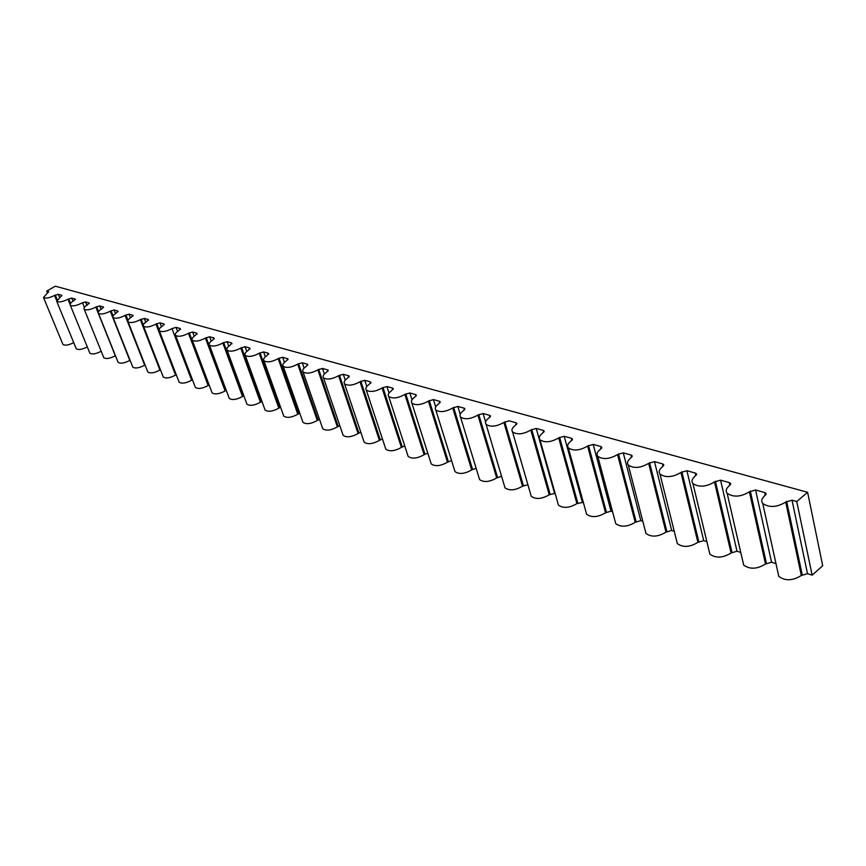 <?xml version="1.0" encoding="UTF-8"?>
<svg xmlns="http://www.w3.org/2000/svg" width="866" height="866" viewBox="0 0 866 866"><rect width="100%" height="100%" fill="white"/><g stroke="black" fill="none" stroke-linecap="round" stroke-linejoin="round"><path stroke-width="1.3" d="M807.61 492.289L822.7 565.769L812.156 575.154L796.752 501.533L807.61 492.289L55.337 286.202L46.753 291.063L48.648 291.669L43.484 297.493C45.606 298.727 49.297 298.045 54.558 295.436L58.238 294.288L61.865 295.382L56.723 301.292C58.899 302.57 62.644 301.877 67.97 299.225L71.694 298.066L75.158 299.03L73.697 300.848C70.785 302.613 69.648 304.053 70.287 305.178C72.517 306.499 76.327 305.806 81.718 303.111L85.485 301.931L89.036 302.927L87.596 304.778C84.673 306.553 83.537 308.015 84.186 309.173C86.481 310.526 90.356 309.833 95.812 307.094L99.633 305.904L103.271 306.921L101.831 308.805C98.908 310.602 97.771 312.085 98.453 313.265C100.802 314.661 104.743 313.968 110.263 311.186L114.139 309.974L117.873 311.024L116.445 312.929C113.5 314.748 112.385 316.263 113.078 317.454C115.492 318.905 119.497 318.212 125.094 315.376L129.023 314.152L132.855 315.224L131.437 317.173C128.482 319.013 127.367 320.539 128.081 321.762C130.571 323.256 134.641 322.563 140.314 319.673L144.297 318.439L148.227 319.543L146.83 321.513C143.864 323.375 142.749 324.934 143.496 326.179C146.051 327.727 150.197 327.034 155.934 324.09L159.972 322.834L164.01 323.971L162.624 325.984C159.658 327.868 158.554 329.448 159.312 330.725C161.942 332.317 166.164 331.624 171.988 328.625L176.079 327.359L180.225 328.517L178.851 330.574C175.874 332.479 174.78 334.081 175.571 335.38C178.266 337.036 182.574 336.333 188.474 333.291L192.62 332.003L196.885 333.194L195.532 335.283C192.544 337.21 191.462 338.844 192.274 340.176C195.056 341.875 199.429 341.182 205.415 338.076L209.626 336.777L214.01 338L212.668 340.132C209.68 342.081 208.598 343.737 209.442 345.09C212.311 346.865 216.771 346.162 222.833 343.001L227.109 341.68L231.623 342.947L230.302 345.112C227.293 347.082 226.232 348.76 227.098 350.156C230.053 351.986 234.599 351.293 240.748 348.067L245.089 346.725L249.733 348.024L248.434 350.232C245.424 352.235 244.364 353.945 245.262 355.363C248.304 357.257 252.948 356.565 259.194 353.274L263.6 351.921L268.373 353.252L267.096 355.504C264.076 357.528 263.037 359.271 263.957 360.721C267.107 362.692 271.837 361.999 278.17 358.643L282.641 357.257L288.01 358.903L286.31 360.938C283.29 362.984 282.251 364.748 283.214 366.242C286.451 368.277 291.29 367.585 297.709 364.164L302.256 362.767L307.322 364.185L307.798 364.467L306.099 366.535C303.068 368.602 302.05 370.399 303.046 371.925C306.391 374.036 311.327 373.354 317.844 369.858L322.466 368.44L327.684 369.901L328.182 370.193L326.482 372.293C323.462 374.393 322.455 376.223 323.473 377.782C326.937 379.979 331.981 379.286 338.606 375.725L343.293 374.285L348.673 375.79L349.193 376.093L347.504 378.236C344.473 380.358 343.488 382.22 344.549 383.822C348.132 386.095 353.285 385.413 360.007 381.765L364.77 380.315L370.323 381.863L370.875 382.187L369.197 384.363C366.156 386.517 365.192 388.412 366.286 390.046C369.988 392.417 375.259 391.735 382.079 388.011L386.929 386.528L392.655 388.13L393.24 388.466L391.573 390.696C388.531 392.872 387.578 394.799 388.715 396.466C392.547 398.934 397.938 398.263 404.877 394.452L409.813 392.947L415.723 394.604L416.33 394.961L414.673 397.223C411.631 399.421 410.7 401.391 411.87 403.101C415.853 405.667 421.363 405.007 428.41 401.11L433.433 399.572L439.538 401.294L440.177 401.662L438.532 403.967C435.501 406.197 434.58 408.2 435.793 409.954C439.928 412.627 445.568 411.967 452.734 407.983L457.843 406.425L464.154 408.2L464.836 408.59L463.191 410.939C460.16 413.201 459.272 415.236 460.528 417.033C464.815 419.815 470.595 419.166 477.88 415.085L483.076 413.515L489.604 415.344L490.318 415.756L488.695 418.148C485.674 420.432 484.808 422.511 486.097 424.351C490.557 427.263 496.478 426.624 503.893 422.435L509.186 420.833L515.941 422.738L516.699 423.16L515.086 425.607C512.066 427.923 511.221 430.034 512.564 431.928C517.197 434.959 523.28 434.331 530.815 430.045L536.206 428.421L543.198 430.38L544 430.835L542.408 433.325C539.388 435.685 538.576 437.828 539.962 439.766C544.779 442.937 551.025 442.32 558.7 437.925L564.188 436.269L571.441 438.304L572.274 438.791L570.705 441.324C567.695 443.706 566.916 445.903 568.356 447.895C573.368 451.197 579.787 450.601 587.592 446.098L593.199 444.41L600.712 446.52L601.599 447.029L600.051 449.616C597.042 452.03 596.295 454.271 597.778 456.306C603.017 459.77 609.61 459.186 617.555 454.563L623.271 452.853L631.065 455.04L632.007 455.581L630.48 458.211C627.493 460.669 626.768 462.942 628.315 465.042C633.771 468.668 640.548 468.105 648.656 463.353L654.48 461.61L662.566 463.884L663.572 464.447L662.068 467.142C659.091 469.632 658.409 471.948 660 474.103C665.705 477.902 672.687 477.361 680.936 472.479L686.89 470.703L695.29 473.063L696.351 473.67L694.878 476.419C691.912 478.941 691.263 481.301 692.93 483.52C698.884 487.493 706.071 486.973 714.493 481.961L720.566 480.154L729.302 482.611L730.428 483.25L728.977 486.053C726.044 488.608 725.427 491.022 727.148 493.295C733.394 497.474 740.798 496.987 749.382 491.823L755.585 489.983L764.678 492.538L765.869 493.219L764.462 496.088C761.539 498.675 760.976 501.143 762.762 503.471C769.289 507.855 776.943 507.4 785.7 502.085L792.033 500.212L796.752 501.533M812.156 575.154L807.502 573.671L801.31 575.489C792.78 580.826 785.278 581.14 778.794 576.431L777.906 572.383M775.979 563.636L771.563 562.229L765.49 564.015C757.133 569.2 749.859 569.557 743.667 565.065L742.801 561.309M740.755 552.432L736.988 551.231L731.056 552.984C722.85 558.029 715.781 558.408 709.86 554.132L709.027 550.646M706.873 541.651L703.722 540.644L697.899 542.365C689.856 547.28 682.993 547.691 677.32 543.61L676.519 540.373M674.246 531.269L671.68 530.457L665.976 532.146C658.073 536.92 651.405 537.364 645.971 533.467L645.202 530.457M642.832 521.267L640.808 520.628L635.211 522.295C627.449 526.939 620.965 527.405 615.748 523.681L615.001 520.888M612.533 511.633L611.017 511.156L605.529 512.791C597.908 517.327 591.597 517.803 586.596 514.242L585.881 511.644M583.316 502.334L576.897 503.611C569.406 508.039 563.257 508.537 558.451 505.127L557.769 502.713M555.117 493.36L549.239 494.757C541.878 499.076 535.892 499.595 531.259 496.326L530.609 494.075M527.892 484.7L522.523 486.205C515.281 490.416 509.446 490.946 504.986 487.807L504.369 485.718M501.576 476.332L496.694 477.935C489.571 482.037 483.867 482.589 479.58 479.58L478.985 477.621M476.148 468.3L471.699 469.924C464.706 473.94 459.132 474.503 454.996 471.613L454.434 469.794M451.554 460.571L447.516 462.184C440.632 466.103 435.187 466.677 431.203 463.905L430.662 462.195M427.772 453.102L424.102 454.682C417.315 458.525 412 459.099 408.146 456.436L407.637 454.834M404.736 445.893L401.413 447.419C394.734 451.175 389.538 451.76 385.814 449.194L385.316 447.7M382.426 438.921L379.416 440.372C372.845 444.041 367.758 444.648 364.153 442.169L363.688 440.772M360.797 432.166L358.091 433.541C351.607 437.135 346.638 437.741 343.153 435.36L342.709 434.05M339.829 425.628L337.394 426.916C331.018 430.434 326.136 431.051 322.769 428.757L322.347 427.523M319.478 419.285L317.302 420.486C311.013 423.929 306.239 424.546 302.981 422.337L302.57 421.179M299.733 413.136L297.796 414.229C291.604 417.618 286.917 418.235 283.756 416.102L283.377 415.02M280.562 407.161L278.852 408.167C272.736 411.48 268.146 412.108 265.083 410.04L264.715 409.023M261.933 401.369L260.428 402.268C254.398 405.515 249.906 406.143 246.929 404.151L246.572 403.199M243.833 395.73L242.523 396.531C236.58 399.713 232.164 400.352 229.274 398.425L228.938 397.526M226.232 390.252L225.095 390.956C219.239 394.084 214.909 394.712 212.094 392.85L211.78 392.006M209.117 384.926L208.154 385.522C202.363 388.596 198.108 389.235 195.38 387.427L195.077 386.637M192.458 379.741L191.646 380.239C185.941 383.259 181.763 383.887 179.11 382.155L178.829 381.397M176.242 374.686L175.581 375.097C169.953 378.052 165.85 378.691 163.263 377.013L162.992 376.299M160.448 369.76L159.929 370.085C154.375 372.986 150.338 373.625 147.826 372.001L147.566 371.33M145.066 364.965L144.687 365.203C139.188 368.061 135.226 368.7 132.79 367.119L132.53 366.48M130.073 360.288L129.813 360.44C124.401 363.244 120.493 363.882 118.122 362.356L117.873 361.75M115.459 355.72L115.319 355.796C109.971 358.556 106.128 359.195 103.812 357.712L103.584 357.138M101.203 351.26L101.181 351.271C95.899 353.988 92.121 354.627 89.869 353.187L89.642 352.646M87.304 346.909C82.108 349.528 78.416 350.156 76.251 348.76L76.046 348.251M73.74 342.655C68.63 345.188 65.037 345.794 62.958 344.452L62.763 343.964M47.522 292.946L46.753 291.063M807.502 573.671L792.033 500.212M802.208 574.688L786.62 501.306M801.31 575.489L785.7 502.085M765.295 495.384L764.678 492.538M771.563 562.229L755.585 489.983M766.388 563.236L750.302 491.054M765.49 564.015L749.382 491.823M729.919 485.285L729.302 482.611M736.988 551.231L720.566 480.154M731.943 552.227L715.413 481.215M731.056 552.984L714.493 481.961M695.896 475.596L695.29 473.063M703.722 540.644L686.89 470.703M698.786 541.629L681.856 471.754M697.899 542.365L680.936 472.479M663.161 466.265L662.566 463.884M671.68 530.457L654.48 461.61M666.863 531.421L649.565 462.639M665.976 532.146L648.656 463.353M631.639 457.291L631.065 455.04M640.808 520.628L623.271 452.853M636.088 521.581L618.465 453.871M635.211 522.295L617.555 454.563M601.275 448.653L600.712 446.52M611.017 511.156L593.199 444.41M606.406 512.098L588.49 445.416M605.529 512.791L587.592 446.098M571.993 440.318L571.441 438.304M582.288 502.009L564.188 436.269M577.763 502.94L559.588 437.265M576.897 503.611L558.7 437.925M543.74 432.286L543.198 430.38M554.532 493.176L536.206 428.421M550.105 494.096L531.702 429.395M549.239 494.757L530.815 430.045M516.461 424.535L515.941 422.738M523.378 485.555L504.77 421.807M522.523 486.205L503.893 422.435M490.113 417.044L489.604 415.344M485.588 421.937L483.076 413.515M497.539 477.296L478.757 414.468M496.694 477.935L477.88 415.085M464.641 409.813L464.154 408.2M460.214 414.219L457.843 406.425M472.555 469.307L453.611 407.366M471.699 469.924L452.734 407.983M440.015 402.82L439.538 401.294M435.695 406.858L433.433 399.572M448.361 461.578L429.276 400.503M447.516 462.184L428.41 401.11M416.178 396.054L415.723 394.604M411.989 399.8L409.813 392.947M424.935 454.087L405.732 393.868M424.102 454.682L404.877 394.452M393.099 389.505L392.655 388.13M389.029 393.012L386.929 386.528M402.235 446.834L382.934 387.438M401.413 447.419L382.079 388.011M370.745 383.173L370.323 381.863M366.805 386.463L364.77 380.315M380.239 439.798L360.851 381.202M379.416 440.372L360.007 381.765M349.085 377.024L348.673 375.79M345.253 380.131L343.293 374.285M358.903 432.978L339.44 375.173M358.091 433.541L338.606 375.725M328.084 371.081L327.684 369.901M324.371 374.015L322.466 368.44M338.205 426.364L318.677 369.317M337.394 426.916L317.844 369.858M307.701 365.3L307.322 364.185M304.107 368.104L302.256 362.767M318.114 419.945L298.532 363.633M317.302 420.486L297.709 364.164M287.923 359.704L287.555 358.643M284.438 362.367L282.641 357.257M298.597 413.699L278.982 358.113M297.796 414.229L278.17 358.643M268.731 354.27L268.373 353.252M265.342 356.814L263.6 351.921M279.642 407.648L260.006 352.765M278.852 408.167L259.194 353.274M250.079 348.987L249.733 348.024M246.799 351.423L245.089 346.725M261.218 401.759L241.56 347.558M260.428 402.268L240.748 348.067M231.958 343.867L231.623 342.947M228.765 346.205L227.109 341.68M243.303 396.033L223.634 342.503M242.523 396.531L222.833 343.001M214.335 338.877L214.01 338M211.239 341.128L209.626 336.777M225.874 390.458L206.205 337.588M225.095 390.956L205.415 338.076M197.199 334.038L196.885 333.194M194.201 336.192L192.62 332.003M208.923 385.034L189.264 332.804M208.154 385.522L188.474 333.291M180.529 329.318L180.225 328.517M177.617 331.397L176.079 327.359M191.646 380.239L171.988 328.625M164.302 324.739L164.01 323.971M161.477 326.742L159.972 322.834M159.052 329.719L156.714 323.624M175.581 375.097L155.934 324.09M148.508 320.268L148.227 319.543M145.759 322.206L144.297 318.439M143.312 324.945L141.082 319.218M159.929 370.085L140.314 319.673M133.126 315.928L132.855 315.224M130.452 317.8L129.023 314.152M127.995 320.355L125.862 314.921M144.687 365.203L125.094 315.376M118.133 311.695L117.873 311.024M115.535 313.503L114.139 309.974M113.078 315.917L111.021 310.742M129.813 360.44L110.263 311.186M103.53 307.56L103.271 306.921M100.997 309.324L99.633 305.904M98.54 311.608L96.559 306.661M115.319 355.796L95.812 307.094M89.285 303.544L89.036 302.927M86.827 305.243L85.485 301.931M84.381 307.43L82.465 302.689M75.396 299.625L75.158 299.03M73.004 301.271L71.694 298.066M70.568 303.36L68.706 298.802M70.081 304.41L67.97 299.225M61.843 295.793L61.616 295.23M59.516 297.395L58.238 294.288M57.102 299.409L55.294 295.025M56.571 300.34L54.558 295.436M48.626 292.069L48.399 291.528M778.794 576.431L762.762 503.471M766.107 494.313L765.869 493.219M743.667 565.065L727.148 493.295M730.655 484.267L730.428 483.25M709.86 554.132L692.93 483.52M696.578 474.611L696.351 473.67M677.32 543.61L660 474.103M663.778 465.323L663.572 464.447M645.971 533.467L628.315 465.042M632.212 456.393L632.007 455.581M615.748 523.681L597.778 456.306M601.794 447.787L601.599 447.029M586.596 514.242L568.356 447.895M572.469 439.484L572.274 438.791M558.451 505.127L539.962 439.766M544.184 431.485L544 430.835M531.259 496.326L512.564 431.928M516.872 423.766L516.699 423.16M504.986 487.807L486.097 424.351M490.492 416.319L490.318 415.756M479.58 479.58L460.528 417.033M454.996 471.613L435.793 409.954M431.203 463.905L411.87 403.101M408.146 456.436L388.715 396.466M385.814 449.194L366.286 390.046M364.153 442.169L344.549 383.822M343.153 435.36L323.473 377.782M322.769 428.757L303.046 371.925M302.981 422.337L283.214 366.242M283.756 416.102L263.957 360.721M265.083 410.04L245.262 355.363M246.929 404.151L227.098 350.156M229.274 398.425L209.442 345.09M212.094 392.85L192.274 340.176M195.38 387.427L175.571 335.38M179.11 382.155L159.312 330.725M163.263 377.013L143.496 326.179M147.826 372.001L128.081 321.762M132.79 367.119L113.078 317.454M118.122 362.356L98.453 313.265M103.812 357.712L84.186 309.173M89.869 353.187L70.287 305.178M76.251 348.76L56.723 301.292M62.958 344.452L43.484 297.493"/></g></svg>
